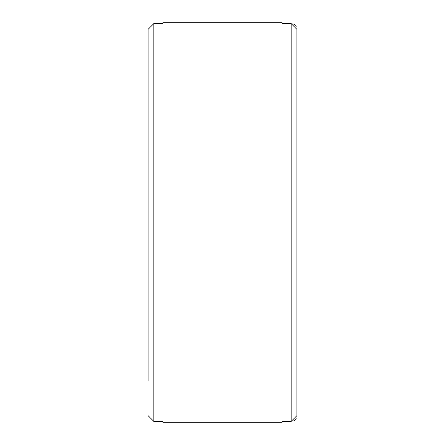 <?xml version="1.0" encoding="UTF-8"?>
<svg xmlns="http://www.w3.org/2000/svg" width="445" height="445" viewBox="0 0 445 445"><rect width="100%" height="100%" fill="white"/><g stroke="black" fill="none" stroke-linecap="round" stroke-linejoin="round"><path stroke-width="0.67" d="M296.876 336.926L296.876 108.074M148.124 415.68L153.842 421.437L162.998 421.437L162.998 422.75L282.002 422.75L282.002 421.437L291.158 421.437L296.876 415.68L296.876 29.32L296.876 63.941L296.876 29.32L291.158 23.563L282.002 23.563L282.002 22.25L162.998 22.25L162.998 23.563L153.842 23.563L148.124 29.32L148.124 381.059M292.821 23.813L293.344 23.997M293.839 24.236L294.295 24.508M294.796 24.881L295.196 25.243M295.636 25.738L295.892 26.088M296.27 26.739L296.431 27.089M296.876 381.059L296.876 415.68L296.876 381.059M296.431 417.911L296.27 418.261M295.903 418.895L295.608 419.296M295.202 419.752L294.796 420.119M294.323 420.475L293.839 420.764M293.338 421.003L292.882 421.17M153.842 23.563L153.842 421.437M291.158 421.437L291.158 23.563"/></g></svg>
